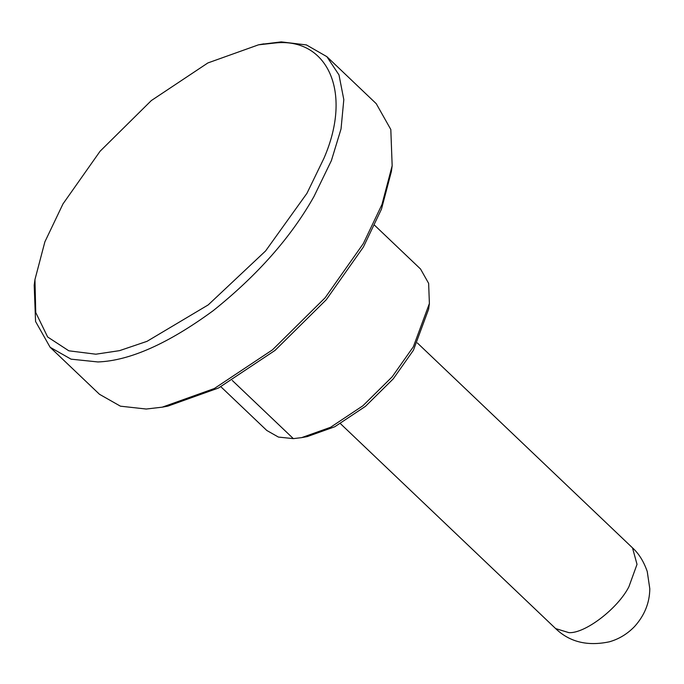 <?xml version="1.0" encoding="UTF-8"?>
<svg xmlns="http://www.w3.org/2000/svg" width="684" height="684" viewBox="0 0 684 684"><rect width="100%" height="100%" fill="white"/><g stroke="black" fill="none" stroke-linecap="round" stroke-linejoin="round"><path stroke-width="1.03" d="M261.279 44.349L281.244 41.886L306.423 44.93L326.875 56.669L338.99 74.924L343.813 99.625L341.034 128.96L331.407 160.56L313.965 196.53C291.17 237.057 257.577 275.113 213.186 310.69C168.178 343.65 129.763 360.733 97.94 361.956L71.05 359.16L50.12 347.275L35.559 321.463L34.2 285.228L34.961 279.551L35.739 312.52L47.649 336.981L68.828 350.807L95.863 354.201L119.546 350.644L147.017 341.333L208.218 304.893L265.589 250.96L306.954 193.315L323.908 158.355C353.389 90.724 326.362 37.372 275.139 42.981L258.501 44.828L207.868 62.945L151.335 100.557L100.12 151.198L62.988 203.9L44.879 241.845L34.961 279.551M263.87 43.844L258.501 44.828M392.163 165.733L391.41 171.41L381.484 209.116L363.375 247.061L326.242 299.763L275.036 350.405L218.495 388.016L167.862 406.134L162.236 407.168L214.314 388.529L272.471 349.849L325.139 297.762L363.341 243.547L381.963 204.525L392.163 165.733L390.812 129.498L376.251 103.686L326.875 56.669M50.12 347.275L99.488 394.292L120.427 406.176L146.214 409.032L162.236 407.168M220.898 386.768L266.794 430.475L278.422 437.076L293.359 438.632L301.653 437.623L330.586 427.278L362.888 405.783L392.154 376.85L413.375 346.728L429.39 303.499L428.637 283.364L420.549 269.026L374.652 225.318M429.39 303.499L428.629 309.168L413.418 350.242L393.257 378.851L365.461 406.339L334.767 426.756L307.278 436.589L301.653 437.623M632.503 547.858C638.813 553.544 643.729 561.436 647.244 571.516L649.8 588.744C649.638 602.835 644.55 615.438 634.547 626.535C627.408 633.94 619.037 639.027 609.444 641.789C587.522 646.431 569.575 642.028 555.63 628.579L568.908 632.657C585.111 633.666 617.951 608.461 628.921 586.71L637.018 564.343L632.503 547.858L417.351 342.949M293.359 438.632L232.269 380.449M555.63 628.579L340.47 423.678"/></g></svg>
